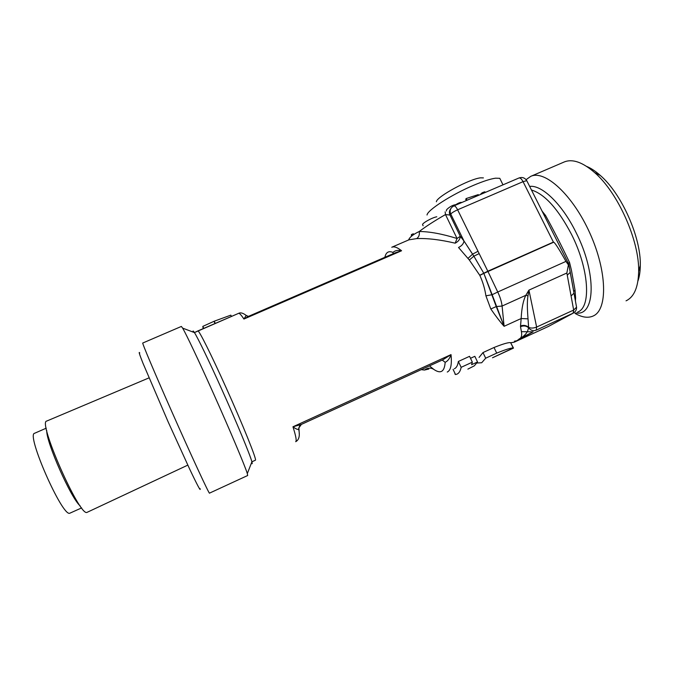 <?xml version="1.0" encoding="UTF-8"?>
<svg xmlns="http://www.w3.org/2000/svg" width="674" height="674" viewBox="0 0 674 674"><rect width="100%" height="100%" fill="white"/><g stroke="black" fill="none" stroke-linecap="round" stroke-linejoin="round"><path stroke-width="1.01" d="M214.248 321.203L230.845 315.146L231.435 316.451L230.845 315.146L214.248 321.203L202.815 326.393L203.135 328.465L202.815 326.393L203.725 328.406L202.815 326.393L214.248 321.203L215.25 323.436L214.248 321.203M455.531 374.55L454.866 373.91L455.531 374.55L456.947 374.154C459.002 373.253 460.409 370.97 461.151 367.322L472.348 362.165L471.606 364.676L477.529 361.955L474.319 365.839L467.882 369.116L474.319 365.839L477.529 361.955L474.825 356.319L470.494 358.298L474.825 356.319L477.529 361.955L471.606 364.676L472.348 362.165L469.559 356.327L458.354 361.466L461.151 367.322L472.348 362.165L469.559 356.327L458.354 361.466L461.151 367.322C460.409 370.97 459.002 373.253 456.947 374.154L455.531 374.55L453.071 369.369L455.531 374.55M496.713 353.125C505.483 349.536 510.976 347.835 513.209 348.003L492.526 357.759L513.487 348.104L510.622 342.645C508.331 342.35 502.796 343.967 494.008 347.506L482.988 352.569L485.684 358.197L496.713 353.125C505.483 349.536 510.976 347.835 513.209 348.003L510.622 342.645C508.331 342.35 502.796 343.967 494.008 347.506L482.988 352.569L479.062 357.431L482.988 352.569L485.684 358.197L481.699 362.747L476.88 363.016L481.699 362.747L485.684 358.197L496.713 353.125L494.008 347.506L496.713 353.125M408.613 239.978C409.649 237.172 413.196 234.35 419.245 231.502C419.742 234.712 418.874 237.079 416.642 238.604L408.891 239.843L416.642 238.604C427.333 238.133 440.181 239.658 455.169 243.179C440.181 239.658 427.333 238.133 416.642 238.604C418.874 237.079 419.742 234.712 419.245 231.502C429.624 231.561 442.228 233.895 457.048 238.495L455.169 243.179C458.455 241.469 460.157 239.177 460.275 236.304C460.157 239.177 458.455 241.469 455.169 243.179L457.048 238.495L445.489 214.559L449.988 215.031L445.489 214.559C434.595 220.811 425.842 226.456 419.245 231.502C429.624 231.561 442.228 233.895 457.048 238.495L445.489 214.559L445.152 211.83L445.489 214.559C434.595 220.811 425.842 226.456 419.245 231.502C413.196 234.35 409.649 237.172 408.613 239.978M518.946 339.098L519.646 338.752C521.482 337.657 522.072 335.298 521.415 331.675L520.505 326.713L521.162 318.524C521.668 308.262 523.218 300.528 525.83 295.313L528.93 290.123L527.986 295.81C527.135 300.587 527.152 308.262 528.028 318.844L528.627 327.783L527.515 331.364C525.889 334.312 523.268 336.773 519.646 338.752L516.857 340.732L514.346 341.213L516.857 340.732L533.134 331.827L521.415 331.675C522.072 335.298 521.482 337.657 519.646 338.752L518.946 339.098M454.318 368.796L454.756 368.577C456.601 367.515 457.798 365.139 458.354 361.466C457.798 365.139 456.601 367.515 454.756 368.577L454.318 368.796M490.807 308.978C495.601 315.946 500.032 321.725 504.101 326.3L496.241 306.569L490.807 308.978L485.912 295.819C484.867 288.742 482.837 281.934 479.821 275.405L469.331 260.021L458.539 247.493C461.859 245.799 463.67 243.626 463.973 240.98L472.584 254.132L478.018 251.276L487.824 271.209L479.753 275.27L469.331 260.021L458.539 247.493C461.859 245.799 463.67 243.626 463.973 240.98L473.873 256.179L483.814 273.29L479.821 275.405L483.848 273.366L492.155 294.715L485.912 295.819C484.867 288.742 482.837 281.934 479.821 275.405L483.848 273.366L496.241 306.569L490.807 308.978C495.601 315.946 500.032 321.725 504.101 326.3L492.155 294.715L485.912 295.819L490.807 308.978M473.873 256.179L469.331 260.021L473.873 256.179L483.814 273.29L553.405 242.092L523.058 181.66L457.621 209.791L487.824 271.209L553.405 242.092L523.058 181.66C521.583 178.93 520.227 177.7 518.988 177.978C520.227 177.7 521.583 178.93 523.058 181.66L457.621 209.791C456.172 207.011 454.925 205.722 453.872 205.907L518.988 177.978C522.291 176.883 524.886 177.776 526.765 180.657L523.058 181.66L526.765 180.657C524.886 177.776 522.291 176.883 518.988 177.978L453.872 205.907L451.934 207.213C450.064 209.167 449.668 211.442 450.763 214.046L463.973 240.98L460.275 236.304L457.048 238.495L460.275 236.304L449.988 215.031C448.935 212.714 449.255 210.515 450.948 208.435C449.255 210.515 448.935 212.714 449.988 215.031L460.275 236.304L463.973 240.98L450.763 214.046C451.9 212.765 454.192 211.35 457.621 209.791L478.018 251.276L472.584 254.132L467.967 258.42L472.584 254.132L473.873 256.179L479.13 253.618L473.873 256.179M553.691 242.202L483.848 273.366L487.917 271.411L497.749 292.002L492.155 294.715L497.749 292.002L487.917 271.411L553.691 242.202C555.047 242.825 559.134 249.22 565.966 261.394C559.134 249.22 555.047 242.825 553.691 242.202M213.009 392.445C229.842 429.978 245.269 466.593 247.316 473.595L247.67 475.515L247.316 473.595C245.269 466.593 229.842 429.978 213.009 392.445C198.729 360.548 186.125 333.95 182.629 328.12C186.125 333.95 198.729 360.548 213.009 392.445M181.365 326.443L182.629 328.12L181.365 326.443M527.986 295.81L525.83 295.313L528.93 290.123L527.986 295.81C527.135 300.587 527.152 308.262 528.028 318.844L528.643 327.353C526.31 325.34 523.605 324.868 520.522 325.921L521.162 318.524C521.668 308.262 523.218 300.528 525.83 295.313L502.088 306.047L496.241 306.569L502.088 306.047L504.101 326.3L521.162 318.524L504.101 326.3L502.088 306.047C501.616 301.851 500.175 297.175 497.749 292.002L565.966 261.394L497.749 292.002C500.175 297.175 501.616 301.851 502.088 306.047L525.83 295.313L527.986 295.81M575.032 290.081L575.604 297.942L574.947 298.363L575.604 297.942L575.032 290.081L571.417 270.122L575.032 290.081L573.759 291.53L575.032 290.081M571.08 295.987L573.995 293.139L570.221 272.363L567.255 275.177L566.859 273.012L528.93 290.123L536.63 327.05C533.555 328.28 530.893 328.381 528.643 327.353L528.627 327.783C526.293 325.778 523.588 325.424 520.505 326.713L520.522 325.921C523.605 324.868 526.31 325.34 528.643 327.353C530.893 328.381 533.555 328.28 536.63 327.05L528.93 290.123L566.859 273.012L568.401 264.89L565.966 261.394L568.401 264.89L566.859 273.012L567.255 275.177L570.221 272.363L568.78 264.419L568.401 264.89L568.822 264.301L573.995 293.139L571.08 295.987L567.255 275.177L573.667 310.057L576.556 307.192L573.995 293.148L576.556 307.192L573.667 310.057L536.63 327.05L536.209 330.142C533.201 331.229 530.674 330.445 528.627 327.783L527.515 331.364C525.889 334.312 523.268 336.773 519.646 338.752L533.134 331.827L521.415 331.675L520.505 326.713C523.588 325.424 526.293 325.778 528.627 327.783C530.674 330.445 533.201 331.229 536.209 330.142L536.63 327.05L573.667 310.057L571.08 295.987M545.51 215.41C553.506 229.935 561.518 245.631 569.555 262.498L571.417 270.122L569.555 262.498L568.317 263.307L569.555 262.498C561.518 245.631 553.506 229.935 545.51 215.41L542.073 211.105L545.51 215.41L544.39 215.705L545.51 215.41M560.97 319.729L573.085 313.208L536.209 330.142L573.33 313.081C575.604 311.75 576.674 309.787 576.556 307.192C576.674 309.787 575.604 311.75 573.33 313.081L573.667 310.057L573.085 313.208L560.22 320.133L573.33 313.081L560.97 319.729M566.935 260.543L526.765 180.657L566.927 260.535M473.51 185.342C451.336 194.685 427.358 210.195 427.03 215.006C427.358 210.195 451.336 194.685 473.51 185.342C483.064 181.298 490.419 178.913 495.567 178.18C490.419 178.913 483.064 181.298 473.51 185.342M500.74 180.261L499.788 178.315L495.567 178.18L499.788 178.315L502.989 184.845L500.74 180.261M637.924 281.066C639.449 276.728 640.241 271.504 640.3 265.387C641.092 237.467 621.647 193.741 600.298 175.434C595.58 171.23 591.031 168.222 586.666 166.419C591.031 168.222 595.58 171.23 600.298 175.434L594.67 172.611C582.639 162.198 572.512 158.643 564.281 161.945C572.512 158.643 582.639 162.198 594.67 172.611C617.999 192.646 639.491 240.98 638.649 271.504C639.491 240.98 617.999 192.646 594.67 172.611L600.298 175.434C621.647 193.741 641.092 237.467 640.3 265.387L638.649 271.504C638.295 286.93 634.268 296.627 626.567 300.587C634.268 296.627 638.295 286.93 638.649 271.504L640.3 265.387C640.241 271.504 639.449 276.728 637.924 281.066M483.41 177.902L480.646 177.835C469.694 178.762 436.449 196.825 436.373 201.762C436.449 196.825 469.694 178.762 480.646 177.835L483.41 177.902M247.678 316.19L246.187 315.424L243.929 319.038L249.195 316.047L243.929 319.038L246.187 315.424L247.678 316.19M392.967 252.421C395.074 250.458 397.946 249.911 401.578 250.762L243.929 319.038C241.208 314.952 239.422 313.056 238.579 313.359C239.422 313.056 241.208 314.952 243.929 319.038L401.578 250.762C397.458 247.425 394.18 246.246 391.762 247.24L409.059 239.776L391.762 247.24C394.18 246.246 397.458 247.425 401.578 250.762L395.259 252.801L401.578 250.762C397.946 249.911 395.074 250.458 392.967 252.421L393.127 253.719L392.967 252.421C388.654 250.635 385.958 252.261 384.879 257.291C385.958 252.261 388.654 250.635 392.967 252.421M429.473 365.881L433.837 369.428C430.888 367.515 427.746 367.726 424.426 370.06L421.242 369.638L424.426 370.06L428.816 369.032L424.426 370.06C427.746 367.726 430.888 367.515 433.837 369.428C440.712 374.137 444.486 371.77 445.16 362.309C447.696 361.171 449.651 358.61 451.024 354.617L292.963 426.785C295.827 435.783 296.771 440.729 295.793 441.622L295.793 441.622C296.771 440.729 295.827 435.783 292.963 426.785C295.701 428.866 297.622 429.717 298.717 429.338C297.622 429.717 295.701 428.866 292.963 426.785L301.312 424.435L292.963 426.785L451.024 354.617L442.986 359.705L451.024 354.617C449.651 358.61 447.696 361.171 445.16 362.309L442.211 360.059L445.16 362.309C444.486 371.77 440.712 374.137 433.837 369.428L429.473 365.881M301.261 424.569L298.658 428.184L301.261 424.569M298.818 428.184L298.717 429.338C299.34 425.901 300.2 424.266 301.312 424.435L442.986 359.705L301.312 424.435C300.2 424.266 299.34 425.901 298.717 429.338L298.818 428.184M215.014 323.537L214.105 321.523L215.014 323.537M484.935 191.913L484.884 191.795C482.879 192.309 481.522 193.042 480.815 193.994C481.522 193.042 482.879 192.309 484.884 191.795L484.935 191.913M466.24 198.527L465.692 199.226L466.341 200.557L465.692 199.226L466.24 198.527L467.082 200.245L466.24 198.527L478.254 194.618L478.591 195.308L478.254 194.618L466.24 198.527M461.353 202.571L461.243 202.352C459.828 202.453 457.882 203.295 455.422 204.888L455.287 204.761C451.26 205.275 446.087 209.555 446.323 210.49L446.576 211.021L446.323 210.49C446.087 209.555 451.26 205.275 455.287 204.761L455.422 204.888C457.882 203.295 459.828 202.453 461.243 202.352L461.353 202.571M436.786 216.784C431.689 217.702 421.511 223.625 422.649 224.787L423.129 225.782L422.649 224.787C421.511 223.625 431.689 217.702 436.786 216.784M411.393 234.594L411.384 235.807L411.393 234.594L411.763 235.378L411.393 234.594L413.339 233.752L411.393 234.594M626.045 300.831L626.567 300.587L626.045 300.831M574.964 313.351C581.839 317.336 587.829 318.263 592.935 316.114L593.415 315.887C607.737 309.534 607.24 271.605 589.935 233.305C572.79 194.929 544.921 169.646 530.775 176.335L526.091 179.655L530.775 176.335L564.281 161.945L530.775 176.335C544.921 169.646 572.79 194.929 589.935 233.305C607.24 271.605 607.737 309.534 593.415 315.887L592.935 316.114C587.829 318.263 581.839 317.336 574.964 313.351M139.762 352.982C138.44 351.07 139.51 354.482 142.972 363.227L168.188 421.966L189.706 469.163C197.33 485.263 200.995 492.037 200.068 488.591C200.995 492.037 197.33 485.263 189.706 469.163L168.188 421.966L142.972 363.227C139.51 354.482 138.44 351.07 139.762 352.982M142.77 343.024L142.762 343.024C141.81 342.443 154.371 372.275 171.474 410.887C191.18 455.456 209.665 495.272 209.513 493.132L247.67 475.515L209.513 493.132C209.665 495.272 191.18 455.456 171.474 410.887C154.371 372.275 141.81 342.443 142.762 343.024L181.382 326.435L142.762 343.024M187.81 465.119L86.938 512.409C79.439 516.503 37.576 421.435 46.683 421.073L46.767 421.039M81.647 507.91L69.742 513.243C62.219 516.781 25.865 434.005 34.593 433.272L46.245 428.175M447.266 372.04L447.688 371.821C450.855 369.933 451.968 364.196 451.024 354.617C451.968 364.196 450.855 369.933 447.688 371.821L447.266 372.04M226.194 387.879C211.375 354.853 198.771 329.729 197.878 330.934L238.579 313.359C240.483 312.315 243.019 312.997 246.187 315.424C247.88 316.308 248.883 316.519 249.195 316.047L395.259 252.801L249.195 316.047C248.883 316.519 247.88 316.308 246.187 315.424C243.019 312.997 240.483 312.315 238.579 313.359L194.432 332.585C193.219 330.673 192.781 330.513 193.126 332.088C192.781 330.513 193.219 330.673 194.432 332.585L182.629 328.12L194.432 332.585C197.878 337.91 209.277 361.475 221.881 389.58C209.277 361.475 197.878 337.91 194.432 332.585L197.878 330.934C198.771 329.729 211.375 354.853 226.194 387.879C243.002 425.168 256.979 460.022 255.429 460.174C256.979 460.022 243.002 425.168 226.194 387.879M255.37 460.224L251.899 461.808C250.206 455.152 236.751 422.623 221.881 389.58C236.751 422.623 250.206 455.152 251.899 461.808L247.316 473.595L251.899 461.808C252.447 463.822 252.287 464.234 251.41 463.055C252.287 464.234 252.447 463.822 251.899 461.808L255.37 460.224M528.028 318.844L521.162 318.524L528.028 318.844M548.484 326.427L514.152 342.207L516.857 340.732L514.152 342.207L511.221 342.645L514.11 342.232L548.535 326.401L560.355 320.049L548.484 326.427M570.027 271.125L569.859 270.341L570.027 271.125M575.402 300.865L575.604 297.942L575.402 300.865M571.569 234.493C558.156 208.957 544.794 194.12 531.457 189.992C544.794 194.12 558.156 208.957 571.569 234.493C588.924 268.715 591.283 306.325 578.292 311.809C591.283 306.325 588.924 268.715 571.569 234.493M577.635 312.129L578.292 311.809L577.635 312.129M575.967 232.336C562.049 203.919 541.711 184.592 529.671 186.428C541.711 184.592 562.049 203.919 575.967 232.336C597.122 273.796 595.302 316.679 575.874 312.938C595.302 316.679 597.122 273.796 575.967 232.336M246.617 315.794L247.206 316.081L246.617 315.794M298.953 428.757L299.281 434.056L298.953 428.757M450.763 214.046L449.988 215.031L450.763 214.046C451.9 212.765 454.192 211.35 457.621 209.791C456.172 207.011 454.925 205.722 453.872 205.907L451.934 207.213C450.064 209.167 449.668 211.442 450.763 214.046M46.725 430.518C46.152 442.304 71.099 498.49 80.223 505.98M548.501 326.418L560.212 320.142L548.501 326.418M573.759 291.53L570.246 272.17L573.759 291.53M561.29 319.56L560.835 319.796L561.29 319.56M511.086 342.712L514.11 342.232L511.086 342.712M568.822 264.301L562.15 251.04L568.822 264.301M295.692 441.689C299.079 439.878 300.082 435.766 298.717 429.338C300.082 435.766 299.079 439.878 295.692 441.689M485.213 192.469L484.884 191.795L485.213 192.469M455.506 205.208L455.287 204.761L455.506 205.208M149.021 377.878L46.683 421.073M74.275 498.035L74.983 497.715M48.629 440.257L49.328 439.945"/></g></svg>
